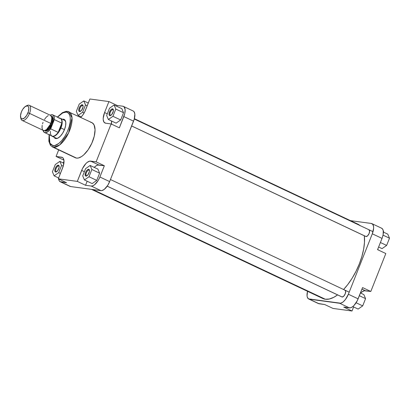 <?xml version="1.0" encoding="UTF-8"?>
<svg xmlns="http://www.w3.org/2000/svg" width="410" height="410" viewBox="0 0 410 410"><rect width="100%" height="100%" fill="white"/><g stroke="black" fill="none" stroke-linecap="round" stroke-linejoin="round"><path stroke-width="0.61" d="M365.776 236.457L366.089 236.565A3.71 1.666 115.3 0 1 365.664 236.365M341.848 296.896L342.155 297.004A3.71 1.666 115.3 0 1 341.735 296.804M318.237 303.472L324.756 304.548L332.997 308.433L352.011 311L353.615 306.946L352.011 311L343.77 307.111L350.437 307.813L352.159 307.039L353.973 305.496L357.269 300.714L362.568 287.574L358.109 298.834L348.372 294.242L345.42 299.515L343.021 302.006L340.695 303.221L308.499 298.875L307.321 297.194L307.059 295.887L307.541 291.305A10.506 4.72 115.3 0 0 308.725 298.998L318.467 303.595A10.506 4.72 -64.7 0 0 319.113 303.784L324.756 304.548L332.997 308.433L352.011 311L343.77 307.111L349.412 307.874L339.675 303.277L309.376 299.187L319.113 303.784L309.376 299.187A10.506 4.72 115.3 0 1 308.725 298.998M371.926 223.64L381.664 228.237A10.506 4.72 -64.7 0 1 382.038 238.394L372.3 233.802L348.372 294.242L372.3 233.802A10.506 4.72 115.3 0 0 371.926 223.64A10.506 4.72 115.3 0 0 371.281 223.45L350.442 220.641L371.281 223.45L372.849 224.439L373.592 226.756L373.612 228.303L372.3 233.802L382.038 238.394L377.579 249.654L382.392 237.441L383.14 234.638L383.232 230.661L382.586 229.036L381.474 228.16M360.61 293.165L361.861 292.028L364.254 290.777L370.809 291.464L385.82 253.544L370.809 291.464L362.568 287.574L370.809 291.464L365.305 290.721L361.948 289.137L365.305 290.721A10.819 4.858 -64.7 0 0 360.682 293.088M377.994 249.854L377.902 248.844A10.819 4.858 -64.7 0 0 377.999 249.854M383.365 231.804L383.611 231.173L383.288 231.02L383.611 231.173L383.365 231.804M342.155 297.004L343.764 296.169L345.225 293.816L345.681 291.331L344.866 290.162A3.71 1.666 115.3 0 1 345.635 291.044A3.71 1.666 115.3 0 1 342.904 296.84A3.71 1.666 115.3 0 1 342.155 297.004L107.21 186.15L342.155 297.004M366.089 236.565L367.698 235.729L369.159 233.377L369.61 230.891L368.795 229.723A3.71 1.666 115.3 0 1 369.569 230.604A3.71 1.666 115.3 0 1 366.832 236.401A3.71 1.666 115.3 0 1 366.089 236.565L131.666 125.962L366.089 236.565M377.579 249.654L385.82 253.544L377.579 249.654M339.675 303.277L349.412 307.874A10.506 4.72 -64.7 0 0 358.109 298.834L348.372 294.242A10.506 4.72 115.3 0 1 339.675 303.277M363.86 294.59L365.571 298.634L362.701 305.875L358.125 309.073L352.805 306.567L358.125 309.073L362.701 305.875L356.1 302.764L362.701 305.875L365.571 298.634L359.35 295.702L365.571 298.634L363.86 294.59L360.431 292.971L363.86 294.59M387.788 234.151L389.5 238.195L386.635 245.436L382.053 248.634L378.625 247.015L382.053 248.634L386.635 245.436L380.413 242.505L386.635 245.436L389.5 238.195L383.037 235.145L389.5 238.195L387.788 234.151L383.37 232.065L387.788 234.151M91.471 189.358L322.783 298.495A41.108 18.47 -64.7 0 0 325.314 299.238L92.819 189.543L325.314 299.238A41.108 18.47 -64.7 0 0 337.594 294.892L333.73 297.332L329.312 299.008L325.314 299.238L321.896 298.008M343.57 289.511A41.108 18.47 -64.7 0 0 364.326 235.776L364.475 242.387L363.634 249.177L361.897 256.44L359.334 263.886L356.044 271.23L352.144 278.2L347.793 284.519L343.57 289.511M359.883 225.479A41.108 18.47 -64.7 0 0 357.868 224.142L134.377 118.695M355.337 223.404L357.13 223.839M357.848 224.132L360.211 225.782M112.852 109.639A3.09 1.389 -64.7 0 0 110.295 112.299A3.09 1.389 -64.7 0 0 110.597 115.343L109.87 115.676A3.71 1.666 115.3 0 1 109.511 112.027A3.71 1.666 115.3 0 1 112.581 108.834L113.206 109.808L112.852 109.639A3.09 1.389 115.3 0 1 113.042 109.695A3.09 1.389 115.3 0 1 113.401 110.09A3.09 1.389 -64.7 0 0 112.852 109.639L112.581 108.834L113.303 109.542L113.329 111.161L111.899 114.349L110.234 115.656L109.562 115.569L109.147 114.974L109.121 113.35L110.157 110.736L111.397 109.285L112.581 108.834A3.71 1.666 115.3 0 1 113.35 109.716A3.71 1.666 115.3 0 1 110.613 115.512A3.71 1.666 115.3 0 1 109.87 115.676L110.597 115.343A3.09 1.389 115.3 0 1 110.408 115.287A3.09 1.389 115.3 0 1 110.377 112.099A3.09 1.389 115.3 0 1 112.852 109.639M88.924 170.078A3.09 1.389 -64.7 0 0 86.367 172.738A3.09 1.389 -64.7 0 0 86.664 175.782L85.941 176.115A3.71 1.666 115.3 0 1 85.582 172.466A3.71 1.666 115.3 0 1 88.652 169.274L89.277 170.247L88.924 170.078A3.09 1.389 115.3 0 1 89.113 170.135A3.09 1.389 115.3 0 1 89.472 170.529A3.09 1.389 -64.7 0 0 88.924 170.078L88.652 169.274L89.375 169.981L89.4 171.6L87.971 174.788L86.3 176.095L85.634 176.008L85.218 175.413L85.347 173.138L86.228 171.175L87.468 169.725L88.652 169.274A3.71 1.666 115.3 0 1 89.421 170.155A3.71 1.666 115.3 0 1 86.684 175.951A3.71 1.666 115.3 0 1 85.941 176.115L86.664 175.782A3.09 1.389 115.3 0 1 86.474 175.726A3.09 1.389 115.3 0 1 86.448 172.538A3.09 1.389 115.3 0 1 88.924 170.078M58.625 165.994A3.09 1.389 -64.7 0 0 56.062 168.648A3.09 1.389 -64.7 0 0 56.365 171.693L55.642 172.031A3.71 1.666 115.3 0 1 55.278 168.377A3.71 1.666 115.3 0 1 58.348 165.189L58.978 166.158L58.625 165.994A3.09 1.389 115.3 0 1 58.814 166.05A3.09 1.389 115.3 0 1 59.173 166.439A3.09 1.389 -64.7 0 0 58.625 165.994L58.348 165.189L59.076 165.891L59.096 167.511L57.666 170.698L56.001 172.01L55.329 171.918L54.914 171.324L54.894 169.704L55.575 167.716L56.739 166.024L58.348 165.189A3.71 1.666 115.3 0 1 59.122 166.065A3.71 1.666 115.3 0 1 56.385 171.867A3.71 1.666 115.3 0 1 55.642 172.031L56.365 171.693A3.09 1.389 115.3 0 1 56.175 171.636A3.09 1.389 115.3 0 1 56.149 168.448A3.09 1.389 115.3 0 1 58.625 165.994M82.553 105.554A3.09 1.389 -64.7 0 0 79.996 108.209A3.09 1.389 -64.7 0 0 80.293 111.254L79.571 111.592A3.71 1.666 115.3 0 1 79.207 107.938A3.71 1.666 115.3 0 1 82.277 104.75L82.907 105.718L82.553 105.554A3.09 1.389 115.3 0 1 82.743 105.611A3.09 1.389 115.3 0 1 83.102 106A3.09 1.389 -64.7 0 0 82.553 105.554L82.277 104.75L83.004 105.452L83.025 107.071L81.6 110.259L79.929 111.571L79.263 111.479L78.843 110.885L78.823 109.265L79.504 107.276L80.667 105.585L82.277 104.75A3.71 1.666 115.3 0 1 83.051 105.626A3.71 1.666 115.3 0 1 80.314 111.428A3.71 1.666 115.3 0 1 79.571 111.592L80.293 111.254A3.09 1.389 115.3 0 1 80.104 111.197A3.09 1.389 115.3 0 1 80.078 108.009A3.09 1.389 115.3 0 1 82.553 105.554M63.473 119.192L63.704 119.869L63.473 119.192L62.412 119.259A10.506 4.72 115.3 0 1 63.473 119.192A10.506 4.72 115.3 0 1 65.661 121.683A10.506 4.72 115.3 0 1 57.907 138.114A10.506 4.72 115.3 0 1 55.801 138.58L57.953 138.093L60.357 136.202L62.658 133.199L64.498 129.539L65.595 125.783L65.784 122.493L65.041 120.181L63.473 119.192M56.524 138.242A9.891 4.443 -64.7 0 0 58.215 137.945A9.891 4.443 115.3 0 1 56.524 138.242L55.801 138.58L56.524 138.242A9.891 4.443 115.3 0 1 55.914 138.067M57.349 117.373L61.531 113.565L64.508 112.222L66.276 112.12A1.235 1.092 -82.3 0 1 67.419 111.366A1.235 1.092 97.7 0 0 66.276 112.12C68.998 111.781 72.837 117.598 68.039 130.021C63.012 142.413 55.191 146.652 52.998 145.647A1.235 1.092 97.7 0 0 53.546 147.262L59.752 144.894L68.598 132.912L72.022 117.865L68.916 111.802A19.408 8.723 115.3 0 1 69.09 131.83A19.408 8.723 115.3 0 1 53.546 147.262L76.521 158.101A19.408 8.723 -64.7 0 0 92.065 142.67A19.408 8.723 -64.7 0 0 91.891 122.641L67.44 111.366L66.005 111.356L62.387 112.668L57.395 117.06M67.419 111.366A1.235 1.092 -82.3 0 1 67.727 111.453A19.408 8.723 115.3 0 1 68.916 111.802M69.761 186.232L60.9 181.953L66.543 182.716L60.024 181.64L59.06 180.497L58.543 177.904M63.289 162.985L64.016 161.156L63.289 162.985M85.552 185.279L87.161 181.225L85.552 185.279L91.199 186.043L85.552 185.279L77.311 181.389L58.302 178.827L63.324 165.891L63.975 160.597L63.212 158.214L62.499 157.522L56.093 156.456L58.691 149.901L56.093 156.456L61.597 157.199L62.838 157.783L61.597 157.199A10.819 4.858 115.3 0 1 62.264 157.394A10.819 4.858 115.3 0 1 62.648 167.849L58.302 178.827L77.311 181.389L85.552 185.279M94.156 167.444L96.027 165.86L97.8 165.061L104.355 165.742L99.497 177.95L98.057 180.661L94.546 184.772L92.773 185.812L91.199 186.043L100.937 190.635L101.962 190.578L104.283 189.369L107.799 185.258L109.634 181.599L134.219 119.254L134.854 114.113L134.111 111.802L133.173 110.992M92.168 183.593L96.75 180.395L99.615 173.153L97.903 169.104L99.615 173.153L96.75 180.395L92.168 183.593L84.429 179.939L89.006 176.741L91.876 169.499L90.164 165.455L85.582 168.648L82.718 175.89L84.429 179.939L92.168 183.593M111.587 124.389L111.566 121.011A10.819 4.858 -64.7 0 0 111.54 124.133M123.451 106.405A10.506 4.72 115.3 0 1 123.825 116.563L133.563 121.16A10.506 4.72 -64.7 0 0 133.188 111.002L123.451 106.405A10.506 4.72 115.3 0 0 122.805 106.216L117.157 105.452L108.916 101.567L104.57 112.54L108.916 101.567L89.908 99L85.562 109.977A10.819 4.858 115.3 0 1 80.744 117.383L82.523 115.405L84.696 111.909L89.908 99L108.916 101.567L117.157 105.452L116.824 106.303L117.157 105.452L122.805 106.216L124.051 106.825L125.117 109.516L124.732 113.724L119.366 127.828L123.825 116.563L133.563 121.16L109.634 181.599L99.896 177.002L104.355 165.742L96.114 161.853L89.559 161.171L87.166 162.416L85.915 163.559L82.523 168.479L77.311 181.389L81.657 170.416L84.378 171.698L81.657 170.416A10.819 4.858 115.3 0 1 90.61 161.109L98.851 164.999A10.819 4.858 -64.7 0 0 94.228 167.372M116.097 123.149L120.678 119.956L123.543 112.714L121.831 108.665L123.543 112.714L120.678 119.956L116.097 123.149L108.358 119.5L112.934 116.302L115.804 109.06L114.093 105.016L109.516 108.209L106.646 115.451L108.358 119.5L116.097 123.149M49.087 134.67L48.857 141.245L50.415 145.314L52.352 146.913L75.327 157.753A19.408 8.723 -64.7 0 0 76.521 158.101L53.546 147.262A19.408 8.723 115.3 0 1 52.352 146.913L53.546 147.262A1.235 1.092 -82.3 0 1 52.998 145.647L50.845 144.597L49.451 142.193L48.928 138.641L49.333 134.254M57.554 117.137L62.781 112.847L66.276 112.12L67.788 112.663L68.982 113.831L69.823 115.579L70.274 117.834L70.177 121.985L69.172 126.726L67.348 131.656L64.862 136.345L61.925 140.394L58.789 143.454L54.766 145.55L52.998 145.647L49.876 143.239L49.246 134.746M53.961 137.124L54.925 138.262L55.801 138.58M63.75 119.997A9.891 4.443 115.3 0 1 64.355 120.176A9.891 4.443 115.3 0 1 65.728 122.026A9.891 4.443 -64.7 0 0 63.75 119.997M60.249 181.763L69.992 186.36A10.506 4.72 -64.7 0 0 70.638 186.55L100.937 190.635L70.638 186.55L60.9 181.953A10.506 4.72 115.3 0 1 60.249 181.763A10.506 4.72 115.3 0 1 58.625 178.98M104.57 112.54L103.223 118.198L103.243 119.797L104.012 122.175L105.626 123.195L111.125 123.938L96.114 161.853L111.125 123.938L119.366 127.828L111.125 123.938L105.626 123.195A10.819 4.858 115.3 0 1 104.96 123A10.819 4.858 115.3 0 1 104.57 112.54L107.292 113.826L104.57 112.54M74.907 157.522L76.521 158.101L78.407 157.993L81.59 156.559L83.825 154.806L88.186 149.706L91.85 143.157L94.259 136.156L95.048 129.775L94.095 124.978L92.311 122.872L90.697 122.293M66.543 182.716L58.302 178.827L66.543 182.716M63.919 160.146L56.093 156.456L63.919 160.146M58.553 178.196A10.506 4.72 115.3 0 1 58.548 177.935M109.634 181.599L99.896 177.002A10.506 4.72 115.3 0 1 91.199 186.043L100.937 190.635A10.506 4.72 -64.7 0 0 109.634 181.599M96.114 161.853L104.355 165.742L98.851 164.999L90.61 161.109L96.114 161.853M110.936 115.318A3.09 1.389 115.3 0 1 110.597 115.343A3.09 1.389 -64.7 0 0 110.936 115.318M87.007 175.757A3.09 1.389 115.3 0 1 86.664 175.782A3.09 1.389 -64.7 0 0 87.007 175.757M56.708 171.667A3.09 1.389 115.3 0 1 56.365 171.693A3.09 1.389 -64.7 0 0 56.708 171.667M80.637 111.228A3.09 1.389 115.3 0 1 80.293 111.254A3.09 1.389 -64.7 0 0 80.637 111.228M106.646 115.451L108.358 119.5L112.934 116.302L120.678 119.956L112.934 116.302L115.804 109.06L123.543 112.714L115.804 109.06L114.093 105.016L121.831 108.665L114.093 105.016L109.516 108.209L106.646 115.451M82.718 175.89L84.429 179.939L89.006 176.741L96.75 180.395L89.006 176.741L91.876 169.499L99.615 173.153L91.876 169.499L90.164 165.455L97.903 169.104L90.164 165.455L85.582 168.648L82.718 175.89M52.418 171.805L54.125 175.849L58.707 172.651L61.572 165.409L59.86 161.366L55.283 164.564L52.418 171.805L54.125 175.849L58.64 177.981L54.125 175.849L58.707 172.651L60.424 173.466L58.707 172.651L61.572 165.409L63.232 166.193L61.572 165.409L59.86 161.366L63.893 163.267L59.86 161.366L55.283 164.564L52.418 171.805M76.347 111.366L78.059 115.41L82.635 112.212L85.5 104.97L83.794 100.927L79.212 104.125L76.347 111.366L78.059 115.41L81.231 116.911L78.059 115.41L82.635 112.212L84.152 112.929L82.635 112.212L85.5 104.97L87.222 105.785L85.5 104.97L83.794 100.927L88.304 103.053L83.794 100.927L79.212 104.125L76.347 111.366M51.819 118.372L50.901 123.584A7.575 3.403 115.3 0 1 46.55 129.534L50.901 123.584L51.65 123.938L52.588 120.13L51.563 116.717A7.575 3.403 -64.7 0 1 51.65 123.938L50.901 123.584A7.575 3.403 115.3 0 0 51.819 118.372M51.301 116.132L53.474 119.356L52.439 124.209L51.65 123.938L52.439 124.209L51.778 125.675L50.138 128.325L48.267 130.267L45.659 131.256L44.434 130.488M20.602 117.26L20.889 118.577A8.344 3.751 -64.7 0 0 24.615 120.017A8.344 3.751 -64.7 0 0 29.535 113.38L27.962 112.832A7.108 3.193 115.3 0 1 23.775 118.485A7.108 3.193 115.3 0 1 20.602 117.26A7.108 3.193 115.3 0 1 21.387 111.945L20.5 115.666L21.018 118.28L22.078 118.946L24.344 118.09L26.722 115.307L28.408 111.546L28.838 108.066L28.331 106.503L27.27 105.831L25.01 106.692L22.632 109.47L21.387 111.945A7.108 3.193 115.3 0 1 25.845 106.149A7.108 3.193 115.3 0 1 27.962 112.832L29.535 113.38A8.344 3.751 115.3 0 1 22.114 120.407A8.344 3.751 115.3 0 1 20.782 117.844M44.495 132.507L51.988 136.043A9.737 4.377 -64.7 0 0 58.169 132.384L50.676 128.848A9.737 4.377 115.3 0 1 44.495 132.507A9.737 4.377 115.3 0 1 43.05 130.288L44.065 132.23L45.7 132.686L48.508 131.251L50.676 128.848L54.34 119.597L54.386 118.603L54.197 116.881L53.233 115.169L51.599 114.718L50.174 115.189A9.737 4.377 115.3 0 1 52.803 114.897A9.737 4.377 115.3 0 1 54.34 119.597L61.833 123.128A9.737 4.377 115.3 0 1 60.644 127.843L64.462 129.621L60.931 127.956A9.891 4.443 115.3 0 1 52.137 136.284A9.891 4.443 115.3 0 1 51.496 135.807A9.891 4.443 -64.7 0 0 60.931 127.956L60.644 127.843A9.737 4.377 115.3 0 1 58.169 132.384A9.737 4.377 115.3 0 1 51.014 135.121A9.737 4.377 115.3 0 1 50.45 131.338M45.115 130.39A7.575 3.403 -64.7 0 0 51.65 123.938L49.154 128.202L45.115 130.39M22.114 120.407L43.342 130.421A8.344 3.751 -64.7 0 0 50.758 123.395L29.535 113.38L50.758 123.395A8.344 3.751 -64.7 0 0 50.461 115.328L29.233 105.314A8.344 3.751 115.3 0 1 29.535 113.38A8.344 3.751 -64.7 0 0 27.045 105.534L25.845 106.149M58.968 118.27A9.737 4.377 115.3 0 1 61.833 123.128A9.737 4.377 -64.7 0 0 60.296 118.428L52.803 114.897M26.409 105.918A8.344 3.751 115.3 0 1 29.233 105.314M50.645 115.43L51.578 116.763L51.803 119.033L51.281 121.883L50.092 124.886L48.416 127.587L46.509 129.565L44.664 130.529L43.158 130.324M42.609 129.791L42.015 127.951L42.168 125.342M42.522 123.866L43.04 122.354M44.5 119.448L46.325 117.065L48.242 115.564M50.845 116.189L52.321 116.389L52.864 116.917L53.443 118.721L53.295 121.283L52.439 124.209L49.149 129.468L44.49 130.559M60.931 127.956A9.891 4.443 -64.7 0 0 59.804 118.198A9.891 4.443 115.3 0 1 60.577 118.393A9.891 4.443 115.3 0 1 60.931 127.956M61.833 123.128L58.169 132.384L50.676 128.848L54.34 119.597L61.833 123.128L58.169 132.384L60.644 127.843L61.833 123.128M56.862 138.513L52.137 136.284M64.355 120.176L60.577 118.393M110.459 179.524L349.192 292.161M107.189 186.181L341.935 296.942M134.285 119.033L373.018 231.676M131.651 125.993L365.863 236.503"/></g></svg>

